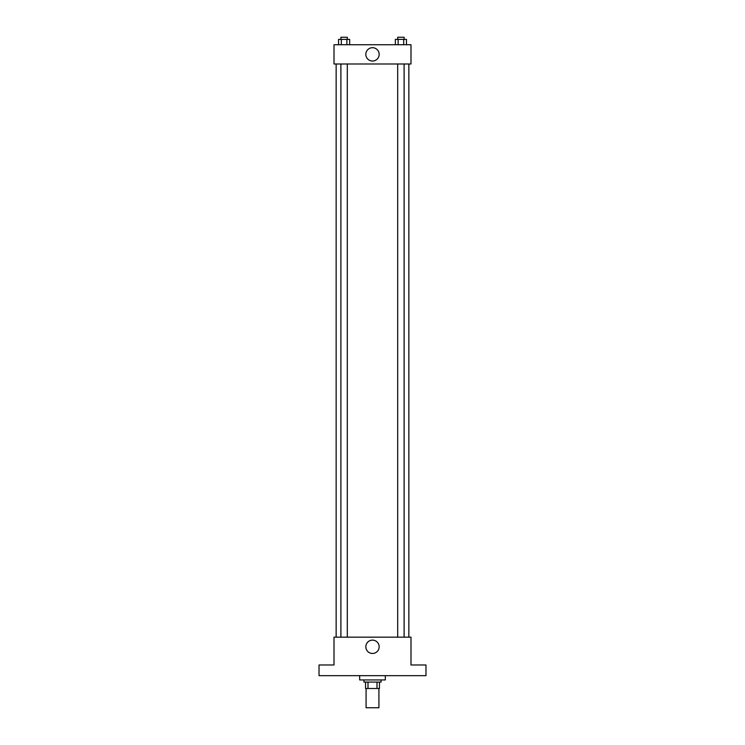 <?xml version="1.0" encoding="UTF-8"?>
<svg xmlns="http://www.w3.org/2000/svg" width="745" height="745" viewBox="0 0 745 745"><rect width="100%" height="100%" fill="white"/><g stroke="black" fill="none" stroke-linecap="round" stroke-linejoin="round"><path stroke-width="1.12" d="M366.084 688.501L366.084 707.75L378.916 707.75L378.916 688.501M376.998 682.085L376.998 688.501L365.553 688.501L365.553 682.085M376.998 688.501L379.447 688.501L379.447 682.085L379.447 688.501M381.058 679.943L381.058 682.085L363.942 682.085L363.942 679.943M368.002 682.085L368.002 688.501M359.667 675.668L359.667 679.943L385.333 679.943L385.333 675.668M425.972 675.668L319.028 675.668L319.028 664.978L334.002 664.978L334.002 637.171L410.998 637.171L410.998 664.978L425.972 664.978L425.972 675.668M379.158 646.8A6.658 6.658 0 0 1 369.166 652.564A6.658 6.658 0 0 1 369.166 641.026A6.658 6.658 0 0 1 379.158 646.8M408.856 63.986L408.856 637.171M397.69 637.171L397.69 63.986M347.31 63.986L347.31 637.171M410.998 63.986L334.002 63.986L334.002 44.737L410.998 44.737L410.998 63.986M379.158 54.357A6.658 6.658 0 0 1 369.166 60.131A6.658 6.658 0 0 1 369.166 48.593A6.658 6.658 0 0 1 379.158 54.357M406.463 44.737L406.463 39.392L395.344 39.392L395.344 44.737M403.678 39.392L403.678 44.737M398.128 39.392L398.128 44.737M397.69 39.392L397.69 37.25L404.107 37.25L404.107 39.392M349.656 44.737L349.656 39.392L338.537 39.392L338.537 44.737M346.872 39.392L346.872 44.737M341.322 39.392L341.322 44.737M340.893 39.392L340.893 37.25L347.31 37.25L347.31 39.392M336.144 63.986L336.144 637.171M404.107 637.171L404.107 63.986M340.893 63.986L340.893 637.171"/></g></svg>
